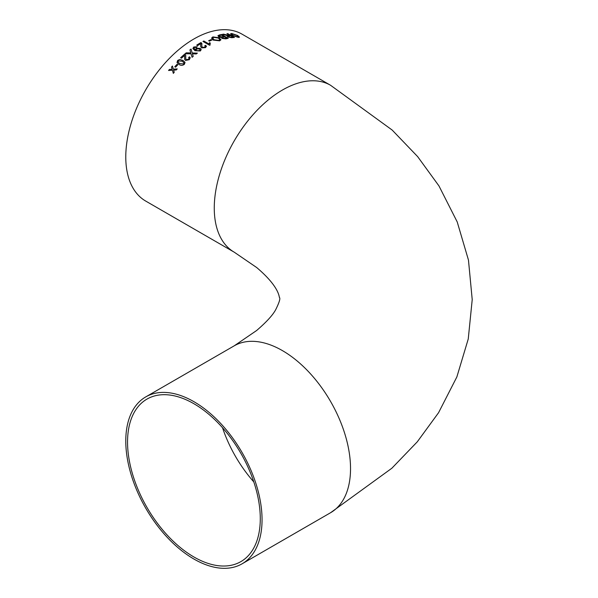 <?xml version="1.0" encoding="UTF-8"?>
<svg xmlns="http://www.w3.org/2000/svg" width="598" height="598" viewBox="0 0 598 598"><rect width="100%" height="100%" fill="white"/><g stroke="black" fill="none" stroke-linecap="round" stroke-linejoin="round"><path stroke-width="0.9" d="M193.916 401.684A96.36 55.629 -120 0 0 145.733 396.915A96.36 55.629 -120 0 0 145.733 508.173A96.36 55.629 -120 0 0 242.093 563.809A96.36 55.629 -120 0 0 256.863 486.593A96.36 55.629 -120 0 0 193.916 401.684M200.779 43.654L200.607 46.3L201.571 47.877L205.443 47.661L206.46 46.397L205.697 45.328L204.763 45.769L205.293 46.442L204.695 47.205L202.416 47.332L201.788 46.121L201.885 43.564L201.018 42.525A96.36 55.629 120 0 0 200.547 42.794A96.36 55.629 120 0 0 196.682 45.156L197.534 45.65A96.36 55.629 120 0 1 200.779 43.654L200.838 44.02M330.582 85.282L242.093 34.191A96.36 55.629 120 0 0 193.916 38.967A96.36 55.629 120 0 0 130.962 123.876A96.36 55.629 120 0 0 145.733 201.085L234.222 252.177A96.36 55.629 120 0 1 219.451 174.96A96.36 55.629 120 0 1 282.398 90.051A96.36 55.629 120 0 1 330.582 85.282L392.168 130.05L417.651 156.616L438.962 185.926L457.223 221.955L468.466 260.085L472.218 299.605L468.249 338.984L456.857 376.949L438.566 412.702L417.284 441.817L391.884 468.212L330.582 512.718A96.36 55.629 -120 0 0 345.345 435.508A96.36 55.629 -120 0 0 282.398 350.6A96.36 55.629 -120 0 0 234.222 345.823L145.733 396.915M172.134 69.226L169.458 69.42A96.36 55.629 120 0 0 168.554 70.489L172.418 70.198L173.33 73.375A96.36 55.629 120 0 1 174.227 72.306L173.607 70.123L176.29 69.944A96.36 55.629 120 0 1 177.217 68.912L173.33 69.151L172.441 66.027A96.36 55.629 120 0 0 171.521 67.058L172.149 69.256L171.521 67.058M177.83 64.748A96.36 55.629 120 0 0 175.558 67.178L174.788 66.737A96.36 55.629 120 0 1 177.06 64.307L177.83 64.748M179.011 64.412C180.663 65.668 182.45 65.645 184.363 64.345L185.044 62.394L183.018 60.458L179.684 59.471L177.643 60.465L177.008 62.551L179.011 64.412M184.827 53.999A96.36 55.629 120 0 0 180.641 57.729L181.486 58.215A96.36 55.629 120 0 1 184.618 55.405L184.647 59.322L185.522 60.428L189.319 59.695L190.254 57.789L189.506 56.817L188.594 57.483L189.118 58.073L188.572 59.239L186.329 59.673L185.769 58.918L185.731 55.248L184.834 54.029A96.315 55.607 120 0 0 180.663 57.744M190.665 52.407L190.807 52.916L186.217 52.833A96.36 55.629 120 0 0 185.118 53.753L191.076 53.827L192.085 57.303A96.36 55.629 120 0 1 193.206 56.376L192.444 53.79L196.241 53.97A96.36 55.629 120 0 1 197.355 53.125L192.205 52.953L191.054 49.043A96.36 55.629 120 0 0 189.925 49.896L190.665 52.407M194.47 47.481L196.518 47.369L197.28 46.756L193.752 47.01L192.87 48.528L194.97 50.703L200.36 50.965L201.197 49.589L200.181 48.326L196.166 48.356L195.524 49.926L193.954 48.363L194.47 47.481M195.456 49.641L196.174 48.393L200.181 48.363L201.197 49.612M210.16 44.985L209.965 44.17L210.145 45A96.36 55.629 120 0 0 209.614 45.276L202.976 41.449A96.36 55.629 120 0 1 203.828 41L208.994 44.02L209.547 42.675L210.317 43.123M209.958 44.2L210.332 43.093L209.547 42.637L209.001 43.946M211.886 40.029A96.36 55.629 120 0 0 209.435 41.135L208.665 40.694A96.36 55.629 120 0 1 211.116 39.588L211.886 40.029M213.142 40.081L219.66 40.836L220.954 39.752L219.257 37.786L212.858 36.904L211.55 38.123L213.142 40.081M228.174 38.339L221.596 34.49A96.36 55.629 120 0 0 219.219 35.028L217.934 35.76L218.756 36.77L221.402 37.614M221.596 34.49L228.234 38.324A96.36 55.629 120 0 0 225.857 38.863L222.015 38.436L221.402 37.629M229.916 35.424A96.36 55.629 120 0 0 229.034 35.514L223.547 34.138A96.36 55.629 120 0 0 222.538 34.31L227.763 35.73L227.128 36.142L227.898 37.016L231.777 37.734A96.36 55.629 120 0 1 234.438 37.465L227.801 33.63A96.36 55.629 120 0 0 226.941 33.705L229.909 35.461A96.315 55.607 120 0 0 229.019 35.551L229.034 35.514M232.196 35.476L238.438 37.397L239.514 37.128L237.712 35.521L231.635 33.466L230.529 33.832L232.196 35.476M204.763 45.807L205.697 45.366L204.763 45.769M193.916 556.992A93.856 54.186 -120 0 0 240.837 561.642A93.856 54.186 -120 0 0 240.845 453.269A93.856 54.186 -120 0 0 146.988 399.083A93.856 54.186 -120 0 0 132.599 474.289A93.856 54.186 -120 0 0 193.916 556.992M230.522 33.854L231.62 33.51L237.698 35.566L239.506 37.151M231.665 34.138L233.041 35.484L237.653 36.994L238.415 36.74L236.89 35.454L232.405 33.907L231.665 34.138L233.048 35.446L237.668 36.956L238.415 36.74M223.547 34.138L228.571 35.544M228.563 35.581L229.019 35.551M223.54 34.176A96.315 55.607 120 0 0 222.613 34.333M227.128 36.164L227.763 35.73M234.364 37.465L227.801 33.63M227.786 33.667A96.315 55.607 120 0 0 227.001 33.735M230.978 37.293A96.36 55.629 120 0 1 232.809 37.091L232.801 37.128A96.315 55.607 120 0 0 230.963 37.338L228.757 36.859L230.963 37.338M228.264 36.366L228.75 36.904M232.809 37.091L230.686 35.865A96.36 55.629 120 0 0 229.034 36.044L228.757 36.859L228.272 36.329M221.589 34.535A96.315 55.607 120 0 0 219.204 35.073L219.219 35.028M217.926 35.783L219.204 35.073M225.364 38.347A96.36 55.629 120 0 1 226.575 38.07L226.567 38.108A96.315 55.607 120 0 0 225.356 38.392L222.837 38.175L225.356 38.392M222.523 37.472L222.837 38.175L222.523 37.472M222.366 36.777A96.36 55.629 120 0 1 223.772 36.448L223.757 36.493A96.315 55.607 120 0 0 222.359 36.814L219.668 36.56L222.359 36.814M219.152 35.925L219.451 35.633L219.675 36.515M219.444 35.671L219.668 36.56M223.772 36.448L221.469 35.125A96.36 55.629 120 0 0 219.967 35.476L219.451 35.633M226.575 38.07L224.534 36.889A96.36 55.629 120 0 0 223.226 37.196L222.538 37.435L222.845 38.137L222.538 37.435M211.55 38.145L212.858 36.941L219.249 37.824L220.954 39.767M218.883 40.432L219.787 39.595L218.337 38.063L213.628 37.345L212.753 38.152L214.077 39.745L218.883 40.432L219.787 39.595M214.077 39.745L218.89 40.395M212.746 38.19L214.077 39.7M211.841 40.044L211.116 39.588M211.116 39.625A96.315 55.607 120 0 0 208.702 40.709M203.828 41L208.994 44.02M203.821 41.038A96.315 55.607 120 0 0 203.006 41.464M201.018 42.525L201.018 42.563A96.315 55.607 120 0 0 196.712 45.171M201.018 42.563L201.967 44.14M201.788 46.158L202.416 47.369L204.695 47.242L205.293 46.48M205.697 45.366L206.46 46.42M200.607 46.315L200.779 43.691M193.954 48.393L195.531 49.955M192.87 48.55L193.752 47.04L197.28 46.794M196.144 49.873L196.817 50.703L199.463 50.651L199.994 49.776L199.284 48.864L196.675 48.976L196.144 49.873L196.809 50.666L199.463 50.613L199.994 49.776M186.217 52.833L190.807 52.916M186.225 52.863A96.315 55.607 120 0 0 185.163 53.753M192.444 53.79L193.206 56.406M191.054 49.043L192.205 52.953M192.212 52.983L197.362 53.162M191.061 49.081A96.315 55.607 120 0 0 189.932 49.926M184.834 54.029L185.731 55.263M185.769 58.925L186.337 59.703L188.579 59.269L189.125 58.103M188.602 57.513L189.514 56.855L190.254 57.804M184.647 59.337L184.618 55.405M177.015 62.566L177.658 60.495L179.699 59.501L183.025 60.488L185.051 62.409M179.819 63.635L183.608 63.896L183.99 62.82L182.211 61.228L178.413 60.906L178.084 62.147L179.819 63.635L183.623 63.926L183.99 62.82M178.099 62.17L179.804 63.605M177.815 64.763L177.06 64.307M177.075 64.337A96.315 55.607 120 0 0 174.81 66.744M169.458 69.42L172.149 69.256M169.473 69.443A96.315 55.607 120 0 0 168.591 70.482M173.345 73.397L172.418 70.198M177.232 68.942L173.33 69.151M172.456 66.057A96.315 55.607 120 0 0 171.529 67.081M222.516 427.72A93.856 54.186 -120 0 0 253.799 481.913M330.582 512.718L242.093 563.809M234.222 345.823L256.632 330.507C266.476 322.038 272.845 315.064 275.745 309.592C279.348 302.289 280.567 298.238 279.386 297.43C278.952 295.076 277.472 285.186 256.706 267.553L234.222 252.177"/></g></svg>
